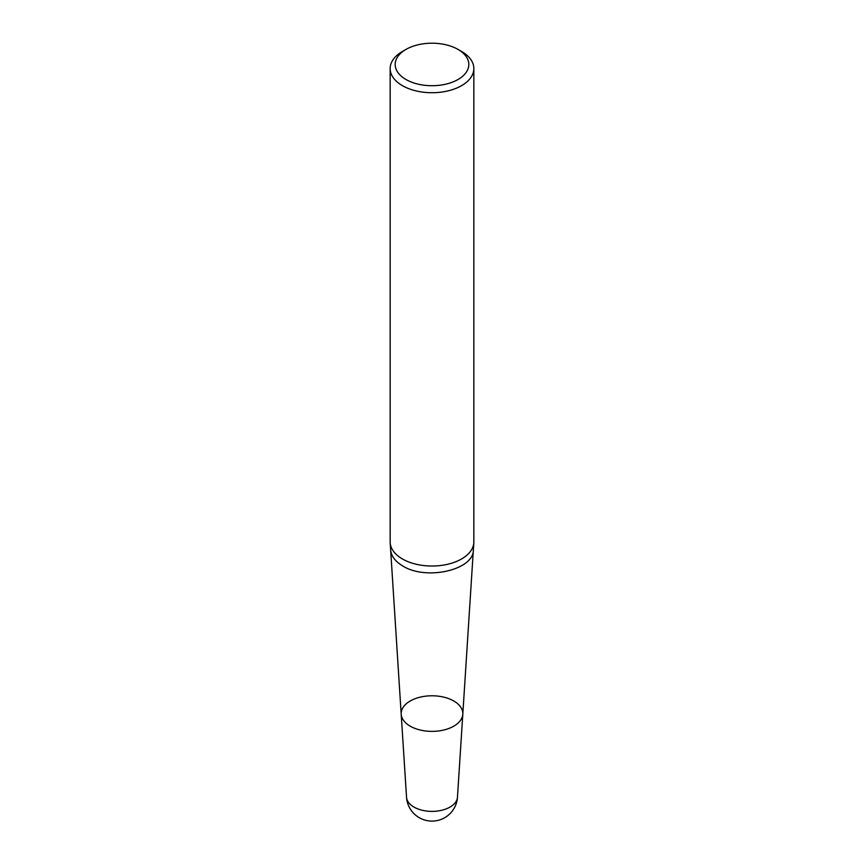 <?xml version="1.0" encoding="UTF-8"?>
<svg xmlns="http://www.w3.org/2000/svg" width="864" height="864" viewBox="0 0 864 864"><rect width="100%" height="100%" fill="white"/><g stroke="black" fill="none" stroke-linecap="round" stroke-linejoin="round"><path stroke-width="1.3" d="M410.206 726.16A30.823 17.798 0 0 0 443.264 730.145A30.823 17.798 0 0 0 462.802 714.236A30.823 17.798 180 0 1 453.794 726.16A30.823 17.798 180 0 1 410.206 726.16A30.823 17.798 180 0 1 401.198 714.236A30.823 17.798 0 0 0 410.206 726.16M390.161 68.558L390.161 541.868A41.839 24.16 0 0 0 390.182 542.765A41.839 24.16 0 0 0 402.408 558.954A41.839 24.16 0 0 0 447.293 564.354A41.839 24.16 0 0 0 473.818 542.765A41.839 24.16 0 0 0 473.839 541.868L473.839 68.558A41.839 24.16 180 0 1 448.016 90.882A41.839 24.16 180 0 1 402.408 85.644A41.839 24.16 180 0 1 390.161 68.558A41.839 24.16 180 0 1 402.408 51.473L405.961 49.432A36.817 21.254 0 0 0 405.961 79.488A36.817 21.254 0 0 0 458.039 79.488A36.817 21.254 0 0 0 458.039 49.432A36.817 21.254 0 0 0 405.961 49.432M461.592 51.473L458.039 49.432L461.592 51.473A41.839 24.16 180 0 1 473.839 68.558M406.534 797.213A25.52 25.52 0 0 0 444.766 817.679A25.52 25.52 0 0 0 457.466 797.213A25.488 14.72 0 0 1 450.025 807.073A25.488 14.72 0 0 1 422.68 810.367A25.488 14.72 0 0 1 406.534 797.213L401.198 714.236A30.823 17.798 180 0 1 432 695.79A30.823 17.798 180 0 1 462.802 714.236L473.818 542.765M401.198 714.236L390.647 549.936C391.23 556.135 395.258 561.47 402.743 565.942C426.028 580.835 473.839 570.002 473.353 549.925M390.647 549.925L390.182 542.765M457.466 797.213L462.802 714.236"/></g></svg>
